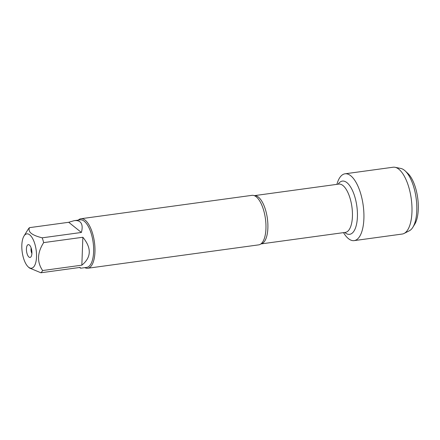 <?xml version="1.0" encoding="UTF-8"?>
<svg xmlns="http://www.w3.org/2000/svg" width="440" height="440" viewBox="0 0 440 440"><rect width="100%" height="100%" fill="white"/><g stroke="black" fill="none" stroke-linecap="round" stroke-linejoin="round"><path stroke-width="0.66" d="M87.747 268.252L258.742 244.86A24.992 10.164 -97.8 0 0 261.118 243.755A24.992 10.164 -97.8 0 0 265.661 220.655A24.992 10.164 -97.8 0 0 256.212 196.801A24.992 10.164 -97.8 0 0 254.556 195.767A24.992 10.164 -97.8 0 0 251.972 195.344L80.977 218.73A24.992 10.164 82.2 0 1 94.43 242.11A24.992 10.164 82.2 0 1 87.747 268.252A24.992 10.164 82.2 0 1 84.793 267.647M348.447 238.651A33.721 13.717 82.2 0 1 343.508 232.634A33.721 13.717 82.2 0 0 354.173 240.62A33.721 13.717 82.2 0 0 363.831 212.108A33.721 13.717 82.2 0 0 350.752 175.769A33.721 13.717 82.2 0 0 345.032 173.8A33.721 13.717 82.2 0 0 336.902 184.355A33.721 13.717 82.2 0 1 354.502 179.933A33.721 13.717 82.2 0 1 363.611 222.767A33.721 13.717 82.2 0 1 348.447 238.651M78.293 220.105A24.992 10.164 82.2 0 1 80.977 218.73M28.952 257.059A6.457 2.623 82.2 0 1 26.428 249.288A6.457 2.623 82.2 0 1 28.996 244.767A6.457 2.623 82.2 0 1 31.774 250.685A6.457 2.623 82.2 0 1 30.685 257.131A6.457 2.623 82.2 0 1 28.952 257.059M29.766 234.883A17.325 7.046 -97.8 0 0 23.964 236.093A17.325 7.046 -97.8 0 0 22.193 251.994A17.325 7.046 -97.8 0 0 28.166 266.832A17.325 7.046 -97.8 0 0 33.292 267.333A17.325 7.046 -97.8 0 0 36.3 251.251A17.325 7.046 -97.8 0 0 29.766 234.883M79.525 267.493L80.652 268.207L80.113 267.41L40.909 272.773A23.991 9.757 -97.8 0 0 42.636 270.54C36.872 262.081 37.213 252.775 43.659 242.616A23.991 9.757 -97.8 0 0 42.191 237.826C31.851 235.263 27.621 231.875 29.497 227.651A23.991 9.757 -97.8 0 0 27.99 229.521L23.964 236.093M28.166 266.832L29.392 267.977L40.909 272.773M81.84 265.177C91.388 257.367 91.729 248.056 82.863 237.254L81.84 265.177L42.636 270.54M82.863 237.254L43.659 242.616M81.395 232.463C82.759 227.337 82.291 223.795 79.981 221.832C78.579 220.732 76.637 220.341 74.151 220.671L68.706 222.288L81.395 232.463L42.191 237.826M68.706 222.288L29.497 227.651M74.151 220.671L80.207 219.846A23.991 9.757 82.2 0 1 84.276 221.249A23.991 9.757 82.2 0 1 93.583 247.099A23.991 9.757 82.2 0 1 86.708 267.382L80.652 268.207M31.141 247.951A4.164 1.694 -97.8 0 0 31.895 253.484M345.032 173.8L393.096 167.228A33.721 13.717 82.2 0 1 395.043 167.294A33.721 13.717 82.2 0 1 398.816 169.197A33.721 13.717 82.2 0 1 411.736 203.198A33.721 13.717 82.2 0 1 404.091 233.453A33.721 13.717 82.2 0 1 402.237 234.042L354.173 240.62M404.091 233.453L409.37 230.769A31.757 12.919 -97.8 0 0 412.874 227.255A31.757 12.919 -97.8 0 0 416.119 198.11A31.757 12.919 -97.8 0 0 405.163 170.907A31.757 12.919 -97.8 0 0 404.404 170.253A31.757 12.919 -97.8 0 0 400.851 168.46L395.043 167.294M405.163 170.907L407.809 173.371A28.633 11.649 82.2 0 1 417.687 197.896A28.633 11.649 82.2 0 1 414.761 224.174L412.874 227.255M254.293 195.652A24.365 9.911 82.2 0 1 267.366 218.46A24.365 9.911 82.2 0 1 260.898 243.936L345.4 232.375A24.365 9.911 -97.8 0 0 351.918 206.894A24.365 9.911 -97.8 0 0 338.8 184.096L254.293 195.652M338.157 184.184A26.862 10.929 82.2 0 1 356.791 205.821A26.862 10.929 82.2 0 1 345.098 232.744A26.862 10.929 82.2 0 1 344.762 232.463"/></g></svg>

